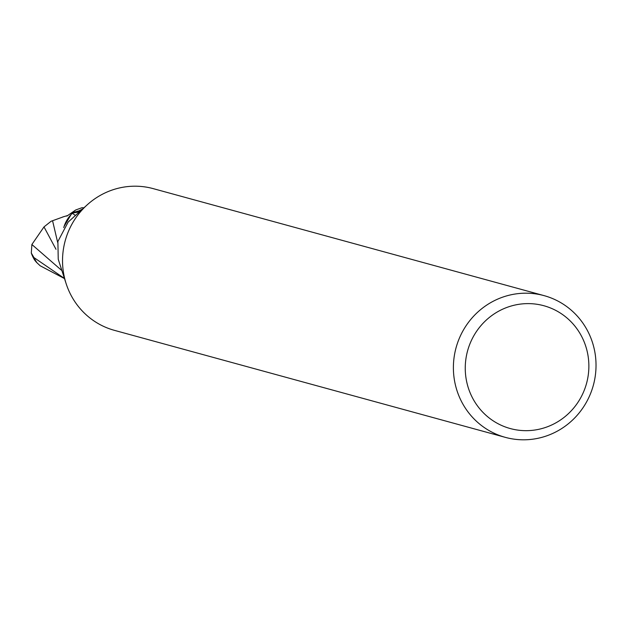 <?xml version="1.0" encoding="UTF-8"?>
<svg xmlns="http://www.w3.org/2000/svg" width="626" height="626" viewBox="0 0 626 626"><rect width="100%" height="100%" fill="white"/><g stroke="black" fill="none" stroke-linecap="round" stroke-linejoin="round"><path stroke-width="0.94" d="M505.315 437.355L114.456 330.356A73.461 71.153 -74.7 0 1 66.153 283.695A73.461 71.153 -74.7 0 1 87.914 204.201A73.461 71.153 -74.7 0 1 141.781 186.525A73.461 71.153 -74.7 0 1 153.253 188.645L544.111 295.644A73.461 71.153 -74.7 0 1 594.7 379.419A73.461 71.153 -74.7 0 1 516.786 439.475A73.461 71.153 -74.7 0 1 505.315 437.355A73.461 71.153 -74.7 0 1 454.719 353.58A73.461 71.153 -74.7 0 1 532.64 293.524A73.461 71.153 -74.7 0 1 544.111 295.644M533.931 303.9A63.672 61.669 -74.7 0 1 588.487 373.174A63.672 61.669 -74.7 0 1 520.19 430.383A63.672 61.669 -74.7 0 1 465.634 361.108A63.672 61.669 -74.7 0 1 533.931 303.9M63.735 227.621A31.519 30.525 -74.7 0 1 72.256 213.349A37.936 15.016 -176.8 0 1 75.269 215.36M72.256 213.349A4.969 4.812 105.3 0 0 72.616 213.036L79.111 211.971M87.914 204.201L68.132 222.097L57.882 241.511L58.241 259.242L59.032 261.723M72.616 213.036A36.731 35.58 -74.7 0 1 77.976 211.111L80.081 211.119M66.153 283.695L58.554 260.252A36.731 35.58 -74.7 0 1 58.241 259.242M83.829 207.809L81.951 207.722L75.636 210.007L71.732 213.45L64.095 226.44M64.455 278.437L33.945 257.576L31.3 253.053L31.879 244.508L44 226.902L51.121 221.252L63.249 216.862M78.438 211.119L82.303 209.147M52.592 220.845L57.662 242.411M31.3 253.053A36.731 36.731 0 0 0 33.882 258.796A31.809 17.348 7.5 0 0 37.114 262.928L39.978 265.588A36.731 35.58 105.3 0 0 40.127 265.753L64.501 278.586M44 226.902L56.004 249.305M71.732 213.45A36.731 35.572 -74.7 0 1 78.406 211.001M31.879 244.508L61.911 270.612M37.114 262.928A36.731 35.58 -74.7 0 1 33.945 257.576M62.725 216.979L67.796 215.5L66.857 216.103L75.644 210.015"/></g></svg>

